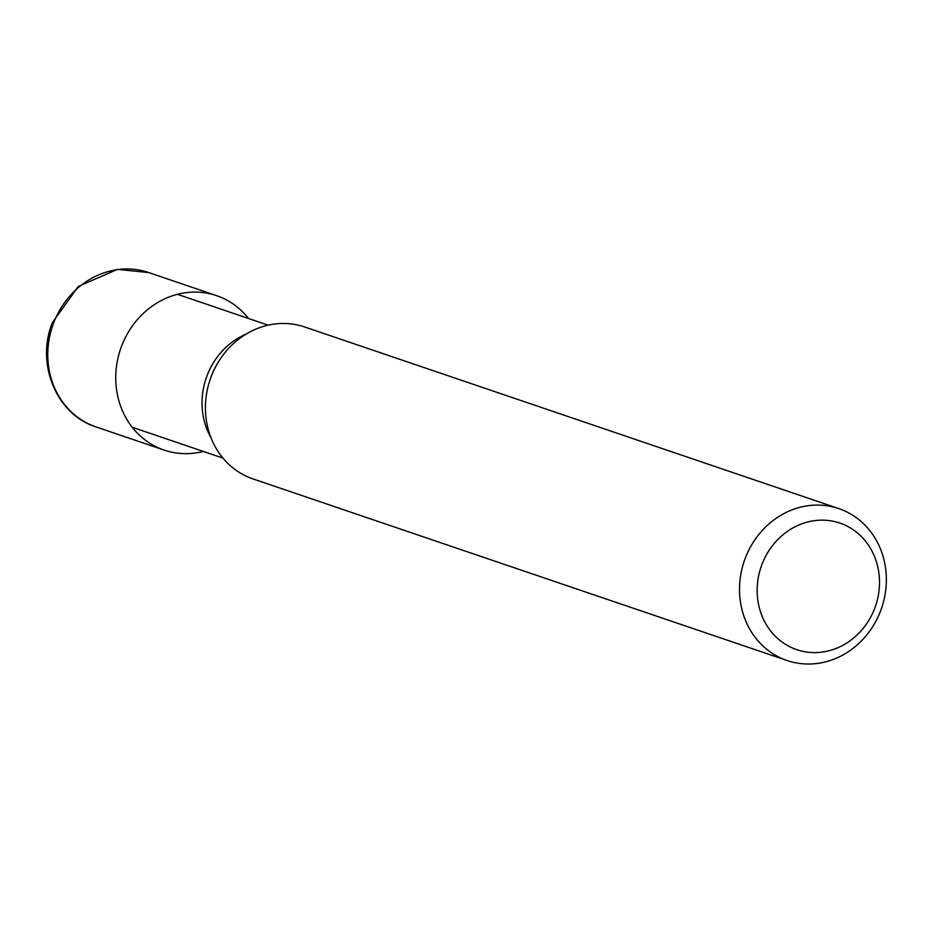 <?xml version="1.0" encoding="UTF-8"?>
<svg xmlns="http://www.w3.org/2000/svg" width="933" height="933" viewBox="0 0 933 933"><rect width="100%" height="100%" fill="white"/><g stroke="black" fill="none" stroke-linecap="round" stroke-linejoin="round"><path stroke-width="1.4" d="M248.528 318.491A81.556 73.789 108.8 0 0 216.631 295.656A81.556 73.789 108.8 0 0 121.535 346.271A81.556 73.789 108.8 0 0 164.126 450.091A81.556 73.789 108.8 0 0 203.324 451.432M874.757 608.188A66.873 60.493 108.8 0 0 810.567 521.314A66.873 60.493 108.8 0 0 769.643 629.635A66.873 60.493 108.8 0 0 874.757 608.188M880.659 610.707A80.238 72.587 -71.2 0 1 787.102 660.517A80.238 72.587 -71.2 0 1 745.21 558.377A80.238 72.587 -71.2 0 1 838.755 508.578A80.238 72.587 -71.2 0 1 880.659 610.707M838.755 508.578L304.683 326.982A80.238 72.587 108.8 0 0 211.126 376.78A80.238 72.587 108.8 0 0 253.018 478.921L787.102 660.517M96.146 426.976C56.365 414.66 35.547 363.625 52.446 322.55L78.255 286.478L117.535 269.38L148.662 272.541A81.556 73.789 108.8 0 0 53.566 323.168A81.556 73.789 108.8 0 0 96.146 426.976L164.126 450.091M246.16 334.072A70.208 63.514 108.8 0 0 207.009 375.777A70.208 63.514 108.8 0 0 210.951 437.635M148.662 272.541L216.631 295.656M132.229 427.256L222.975 458.115M177.422 294.315L268.179 325.162"/></g></svg>
